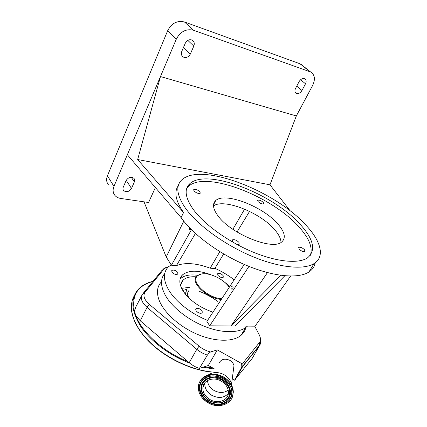 <?xml version="1.0" encoding="UTF-8"?>
<svg xmlns="http://www.w3.org/2000/svg" width="427" height="427" viewBox="0 0 427 427"><rect width="100%" height="100%" fill="white"/><g stroke="black" fill="none" stroke-linecap="round" stroke-linejoin="round"><path stroke-width="0.64" d="M208.83 353.364L210.522 351.976L209.337 351.634L208.83 353.364L207.383 355.099L199.398 368.416C195.635 367.183 192.23 365.277 189.177 362.699L140.243 320.794L135.834 315.601L134.462 311.379L135.743 307.061L141.502 296.082M214.162 368.736L208.355 365.475L199.398 368.416M180.205 278.634L180.472 278.714M241.858 334.597L241.799 334.074M217.642 301.318C211.781 297.197 205.526 293.797 198.886 291.123M210.522 351.976L217.316 349.9L208.355 365.475M217.316 349.9L241.677 363.553L241.805 367.028L234.562 380.19L232.251 378.893M219.11 362.993C221.277 359.08 224.842 358.194 229.806 360.329C232.026 361.637 233.42 363.398 233.98 365.624L233.441 369.766M208.547 374.767C213.164 371.821 218.341 371.8 224.084 374.692C228.061 377.036 230.553 380.174 231.567 384.113L231.802 385.522M223.161 377.692C229.491 381.551 232.79 386.611 233.057 392.872C233.414 403.755 218.923 409.376 208.173 402.874C201.368 398.669 198.096 393.198 198.368 386.451C198.945 376.481 212.694 371.453 223.161 377.692M204.57 384.076L204.496 383.216M221.154 381.071C225.862 383.948 228.296 387.716 228.44 392.381C228.61 400.312 218 404.396 210.105 399.629C205.136 396.566 202.718 392.568 202.862 387.641C203.204 380.206 213.409 376.443 221.154 381.071M254.716 326.169L259.557 335.419L260.678 338.905L260.395 341.306L243.059 362.987L241.677 363.553M209.337 351.634C205.595 350.546 202.179 348.726 199.094 346.174L149.295 304.334C144.182 299.679 142.762 295.655 145.036 292.265L164.374 268.546L168.713 266.565M245.824 327.504C245.157 330.567 243.577 333.167 241.084 335.291C233.003 342.219 214.546 341.974 196.116 333.791C177.685 325.641 162.175 310.723 158.476 298.324C156.544 291.566 157.462 286.143 161.235 282.055M181.683 275.773L181.971 275.783M260.422 343.345L260.144 344.424L252.298 358.21L234.562 380.19M247.473 326.116L246.576 326.917C239.195 333.076 223.193 333.412 206.097 326.991C189.012 320.57 172.802 307.995 165.761 296.034C160.467 286.57 160.125 279.05 164.737 273.472M207.586 320.383C191.066 313.813 175.524 301.547 168.766 290.093C163.231 280.336 162.991 272.709 168.046 267.217L171.126 264.761L166.21 256.985L144.022 201.838M223.14 275.612L223.273 277.235C221.57 277.886 219.761 277.224 217.839 275.244L217.706 273.643C219.403 272.981 221.213 273.638 223.14 275.612M212.95 312.196C199.468 307.467 189.471 300.33 182.969 290.782C178.993 284.051 178.801 278.783 182.377 274.983C188.611 269.944 198.352 269.955 211.595 275.015M224.116 281.804L229.875 286.362M177.781 272.463L177.835 274.075C175.892 274.892 173.912 274.219 171.878 272.058L171.83 270.467C173.762 269.64 175.748 270.307 177.781 272.463M223.668 253.948L214.781 268.556L210.18 268.199C196.559 263.139 185.313 262.269 176.447 265.599L171.408 265.21L171.126 264.761M214.92 268.321C221.859 271.444 228.28 275.266 234.183 279.786M202.174 310.909L202.195 312.927C200.162 313.765 198.128 313.044 196.078 310.755L196.062 308.764C198.08 307.915 200.119 308.625 202.174 310.909M180.05 279.242L180.456 278.799C184.106 275.399 189.823 274.241 197.61 275.319M180.616 285.93C180.701 283.656 181.491 281.761 182.996 280.245C185.836 277.55 190.207 276.408 196.11 276.819M189.887 287.243L181.619 288.364M187.314 288.903L186.567 289.794L185.537 294.342M201.645 273.931L196.847 275.938L196.164 276.739C190.704 283.048 207.687 298.66 221.314 299.423M229.235 287.334C224.57 279.941 211.392 273.093 203.092 273.771C200.103 273.969 198.005 274.908 196.799 276.595C191.403 282.839 208.499 298.281 221.762 298.74M189.519 227.724L189.663 229.63L190.106 229.929L190.986 229.23M171.408 265.21L191.456 229.699M183.765 221.181L166.21 256.985M244.244 264.425L206.908 321.419L209.678 325.812L255.052 326.175L290.611 276.082M249.555 211.392L237.022 231.994M210.18 268.199L219.841 251.642M232.864 229.31L244.612 209.145M195.422 233.468L176.447 265.599M214.573 202.82L213.959 202.996M315.185 262.808C314.539 266.613 312.447 269.683 308.902 272.02C298.494 278.858 273.969 276.883 246.592 265.429C219.232 253.99 192.753 234.37 181.091 217.61L127.347 154.75L113.95 186.391C112.547 189.999 112.925 193.079 115.093 195.635C116.502 197.157 118.359 198.091 120.67 198.443L148.575 202.499L155.391 187.544M213.505 205.91C224.154 198.064 261.159 212.998 275.063 230.137C278.964 234.743 280.939 238.853 280.993 242.461M200.023 191.899C197.744 189.802 195.651 189.022 193.751 189.567L193.927 190.885C196.201 192.988 198.293 193.773 200.21 193.239L200.023 191.899M236.638 244.287L239.179 244.265L238.981 242.408C236.638 240.129 234.455 239.28 232.427 239.862L232.619 241.693L233.355 242.472M304.568 249.758C302.407 247.756 300.496 246.95 298.836 247.345L299.204 249.154C301.366 251.161 303.277 251.973 304.947 251.588L304.568 249.758M263.31 202.457C261.212 200.594 259.376 199.857 257.796 200.236L258.1 201.587C260.192 203.455 262.034 204.202 263.624 203.823L263.31 202.457M278.287 224.447C263.817 206.865 225.061 191.627 215.726 200.551C212.139 203.818 212.913 208.947 218.053 215.934C230.783 233.841 272.325 250.628 281.526 242.114C286.063 238.287 284.985 232.4 278.287 224.447M306.613 225.894C320.821 241.314 325.187 256.67 314.101 263.544C303.821 270.115 279.285 267.846 251.743 256.216C224.228 244.607 197.471 224.976 185.585 208.371C176.735 195.427 175.465 185.942 181.763 179.916C200.903 161.609 276.184 191.243 306.613 225.894M178.294 185.697C173.848 191.942 175.598 200.893 183.557 212.545L181.091 217.61M231.285 288.871L231.989 289.287C233.121 288.753 233.388 287.713 232.79 286.17L232.096 285.754C230.959 286.282 230.692 287.323 231.285 288.871M209.678 325.812L248.962 266.4M235.026 326.014L284.814 275.783M267.473 272.602L230.964 325.982L280.833 275.324M134.356 181.929C134.937 180.482 134.767 179.26 133.843 178.251C130.913 176.506 128.335 177.274 126.114 180.562L123.275 187.154C122.725 188.531 122.88 189.705 123.723 190.677C126.638 192.486 129.232 191.75 131.5 188.456L134.356 181.929L131.27 177.258M302.796 65.763L299.973 63.762L184.48 21.985C177.226 20.277 171.606 23.202 167.635 30.765L107.423 175.812C106.067 179.377 106.467 182.441 108.618 184.998M183.557 212.545L137.665 159.522L269.971 184.806L296.327 115.952L312.665 85.411C315.526 79.187 314.832 74.704 310.6 71.96L193.452 30.237C186.097 28.55 180.37 31.555 176.26 39.252L127.347 154.75M269.971 184.806L290.189 210.911M137.665 159.522L160.467 76.545L296.327 115.952M299.103 81.621L295.543 88.426C294.539 90.657 294.774 92.28 296.253 93.289C298.393 94.015 300.293 93.086 301.953 90.519L305.513 83.788C306.559 81.477 306.308 79.806 304.75 78.787C302.62 78.114 300.736 79.059 299.103 81.621M190.325 54.064L193.805 46.111C194.76 43.469 194.232 41.478 192.219 40.133C189.358 39.092 187.047 40.127 185.291 43.239L181.822 51.288C180.925 53.802 181.411 55.723 183.274 57.042C186.161 58.195 188.51 57.202 190.325 54.064L183.519 47.354M193.324 209.492C204.106 224.276 227.895 241.565 252.213 251.754C276.552 261.959 298.243 263.934 307.307 258.025C316.097 250.809 313.93 239.819 300.805 225.05C273.995 194.157 206.625 167.64 189.737 183.77C183.973 189.209 185.169 197.781 193.324 209.492M310.301 255.389C312.938 247.825 309.308 238.506 299.418 227.431C272.73 196.457 205.435 170.069 188.478 186.385L186.722 188.451M153.047 281.286C146.6 282.834 141.534 285.69 137.852 289.848C130.315 299.017 131.329 311.288 140.894 326.66C150.731 341.221 169.62 355.483 189.657 363.099M203.081 367.204L213.927 369.008M204.485 366.745L213.158 368.17M135.834 315.601C142.052 332.526 163.605 352.013 187.885 361.594M152.882 281.489C137.521 285.62 131.383 295.585 134.462 311.379M134.201 295.911C127.721 306.864 132.605 324.643 148.58 340.895C164.523 357.127 190.154 369.729 211.429 371.912M247.623 360.361L248.493 358.936M180.701 278.271L180.333 278.244M245.685 328.075L245.69 327.6M180.829 278.009L180.424 277.988M207.383 355.099C203.503 353.887 199.98 351.955 196.799 349.313L189.177 362.699M199.094 346.174L196.799 349.313L147.091 307.387L140.243 320.794M233.126 392.707L233.041 393.534M199.735 381.941C202.894 374.335 214.621 371.794 223.47 376.993C229.785 380.841 233.078 385.896 233.345 392.146L232.336 397.041M222.739 378.397C230.804 382.864 234.364 392.488 230.409 398.77C226.577 405.116 216.372 406.653 208.579 402.202C200.722 397.836 197.028 388.485 200.775 382.101C204.4 375.648 214.733 373.838 222.739 378.397M222.643 378.546C225.44 380.142 227.671 382.208 229.331 384.743C238.138 397.286 222.168 410.064 208.819 401.754C199.975 397.035 196.826 385.757 202.916 379.913C208.312 375.232 214.882 374.773 222.632 378.541M231.178 388.687C235.085 400.286 220.289 408.575 208.904 401.577C200.108 396.886 196.98 385.666 203.033 379.849L207.1 377.121M201.314 390.395C198.614 380.26 211.739 373.102 222.115 379.379C229.891 383.542 232.912 393.182 228.29 398.642L224.522 401.663M224.324 401.764L228.173 398.717C223.23 403.75 216.969 404.449 209.395 400.798C206.385 399.053 204.117 396.768 202.59 393.929C196.11 382.939 210.089 372.28 222.029 379.555C229.763 383.697 232.768 393.283 228.173 398.717C223.273 403.745 217.023 404.433 209.411 400.788M221.784 380.009C229.208 385.101 231.429 390.983 228.445 397.665C223.86 403.355 217.546 404.353 209.497 400.654C202.201 395.712 199.943 389.894 202.734 383.2C207.196 377.367 213.543 376.299 221.784 380.009M228.36 393.475C224.138 397.98 218.677 398.637 211.979 395.445C207.058 392.408 204.672 388.447 204.821 383.558L204.949 382.635M228.226 390.129C224.154 393.075 219.489 393.23 214.226 390.593C210.057 388.074 207.816 384.722 207.501 380.537M149.295 304.334L147.091 307.387C141.524 302.289 139.997 297.886 142.501 294.171L145.036 292.265M143.424 293.045L161.998 270.355L164.374 268.546M241.805 367.028L242.76 366.403L235.245 379.646M243.059 362.987L242.76 366.403L259.397 345.737L259.707 342.502M186.951 289.287L182.788 290.488M185.393 292.047L184.731 293.322M188.537 290.894C187.4 292.612 187.288 294.747 188.206 297.293M188.787 290.84C187.565 292.698 187.544 295.02 188.718 297.806M113.95 186.391L107.423 175.812M131.5 188.456L126.227 180.317M176.26 39.252L167.635 30.765M301.953 90.519L296.744 86.126M305.513 83.788L300.603 79.737M193.452 30.237L184.48 21.985M309.959 71.693L299.973 63.762M193.805 46.111L187.816 40.373M211.296 372.066C192.017 370.081 169.108 359.662 153.154 345.502C137.216 331.304 129.424 314.784 131.697 302.738M180.973 277.737L180.536 277.705M233.98 365.624L231.567 384.113M233.057 392.872L233.345 392.146C233.094 385.827 229.811 380.745 223.497 376.908C215.149 372.84 208.04 373.342 202.174 378.418M229.331 384.743C227.671 382.218 225.44 380.153 222.632 378.557C214.845 374.783 208.275 375.237 202.916 379.913L207.319 377.036M209.395 400.798C206.385 399.074 204.117 396.784 202.59 393.929M202.862 387.641L205.302 382.25M245.557 327.69L241.084 335.291M260.678 338.905L260.614 342.609L259.707 345.021L243.086 365.651L234.999 379.902M166.904 266.939L163.023 269.17M247.052 326.111L246.576 326.917M171.83 270.467L171.585 270.964M217.706 273.643L217.471 274.075M196.062 308.764L195.715 309.41M182.377 274.983L180.397 278.858M182.996 280.245L180.744 284.622M193.559 189.956L193.751 189.567M232.117 240.444L232.427 239.862M298.564 247.799L298.836 247.345M257.614 200.567L257.796 200.236M213.527 204.88L215.726 200.551M308.902 272.02L314.101 263.544M123.723 190.677L123.147 189.759M296.253 93.289L295.479 92.622M310.6 71.96L300.608 64.029M183.274 57.042L181.939 55.691M188.478 186.385L189.737 183.77"/></g></svg>
